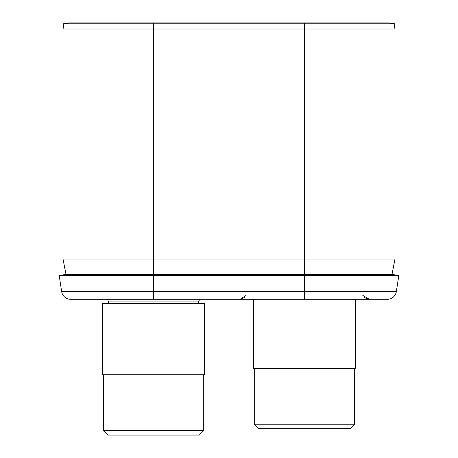 <?xml version="1.0" encoding="UTF-8"?>
<svg xmlns="http://www.w3.org/2000/svg" width="458" height="458" viewBox="0 0 458 458"><rect width="100%" height="100%" fill="white"/><g stroke="black" fill="none" stroke-linecap="round" stroke-linejoin="round"><path stroke-width="0.69" d="M153.459 29.009L153.459 259.085L63.021 259.085L63.021 29.009L394.979 29.009L394.979 259.085L391.974 274.554L394.979 259.085L304.541 259.085L304.541 274.554M153.459 274.554L153.459 259.085L304.541 259.085L304.541 29.009M63.021 259.085L66.026 274.554L63.021 259.085M387.382 299.297A9.051 9.051 0 0 0 396.33 291.603L61.67 291.603A9.051 9.051 0 0 0 70.618 299.297L387.382 299.297A9.051 9.051 0 0 0 396.33 291.603L398.832 275.481L392.867 274.554L65.133 274.554L59.168 275.481L65.133 274.554M392.867 274.554L398.832 275.481L59.168 275.481L61.67 291.603A9.051 9.051 0 0 0 70.618 299.297M394.092 29.009L394.882 23.81L388.916 22.9L69.084 22.9L63.118 23.81L69.084 22.9M388.916 22.9L394.882 23.81L63.118 23.81L63.908 29.009M198.6 301.891A1.208 1.208 0 0 0 199.728 303.522A1.208 1.208 0 0 1 198.6 301.891L199.579 299.297L198.6 301.891L108.512 301.891L107.533 299.297L108.512 301.891A1.208 1.208 0 0 1 107.384 303.522M203.724 374.747L203.724 430.635L199.259 435.1L203.724 430.635L103.388 430.635L107.848 435.1L103.388 430.635L103.388 374.747M204.405 303.522L102.707 303.522L102.707 374.747L204.405 374.747L204.405 303.522M199.259 435.1L107.848 435.1M117.946 435.1L189.165 435.1L117.946 435.1M354.612 368.329L354.612 424.223L350.152 428.688L354.612 424.223L254.276 424.223L258.741 428.688L254.276 424.223L254.276 368.329M253.595 299.297L253.595 368.329L355.293 368.329L355.293 299.297M350.152 428.688L258.741 428.688M268.835 428.688L340.054 428.688L268.835 428.688M153.556 299.297L153.556 274.554M304.444 299.297L304.444 274.554M153.556 29.009L153.556 22.9M304.444 29.009L304.444 22.9M246.078 295.41L240.152 299.269M362.816 295.41L369.411 299.297M244.921 297.5L240.032 299.297M363.967 297.5L368.862 299.297"/></g></svg>
